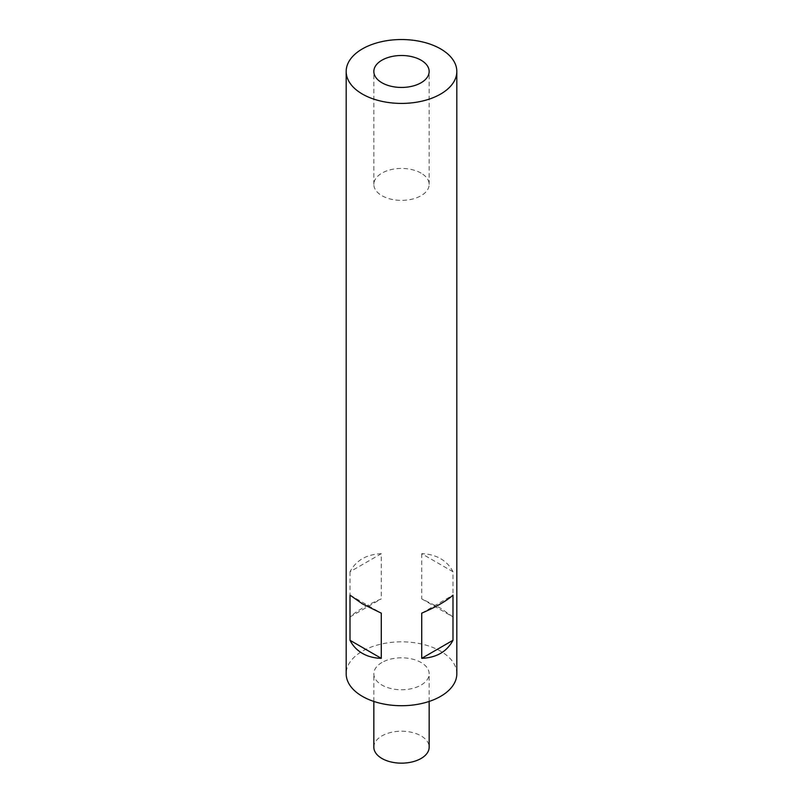 <?xml version="1.0" encoding="UTF-8"?>
<svg xmlns="http://www.w3.org/2000/svg" width="803" height="803" viewBox="0 0 803 803"><rect width="100%" height="100%" fill="white"/><g stroke="black" fill="none" stroke-linecap="round" stroke-linejoin="round"><path stroke-width="0.6" stroke-dasharray="4.01 3.01" d="M456.827 673.777A55.327 31.939 0 0 0 440.616 651.193A55.327 31.939 0 0 0 380.331 644.267A55.327 31.939 0 0 0 346.173 673.777M421.726 553.709L421.726 598.877L440.616 608.192L452.992 616.935L452.992 571.756C450.172 566.195 446.046 561.829 440.616 558.677C435.176 555.556 428.872 553.899 421.726 553.709L452.992 571.756M421.063 173.117A27.663 15.97 0 0 0 390.91 169.654A27.663 15.97 0 0 0 373.837 184.409A27.663 15.97 0 0 0 381.937 195.701A27.663 15.97 0 0 0 412.09 199.164A27.663 15.97 0 0 0 429.163 184.409A27.663 15.97 0 0 0 421.063 173.117M373.837 747.181A27.663 15.97 180 0 1 381.937 735.889A27.663 15.97 180 0 1 412.09 732.426A27.663 15.97 180 0 1 429.163 747.181M381.937 662.485A27.663 15.97 0 0 0 373.837 673.777A27.663 15.97 0 0 0 390.91 688.532A27.663 15.97 0 0 0 421.063 685.069A27.663 15.97 0 0 0 429.163 673.777A27.663 15.97 0 0 0 412.09 659.022A27.663 15.97 0 0 0 381.937 662.485M350.008 595.113L381.274 613.161M421.726 598.877L452.992 616.935M421.726 613.161L452.992 595.113M350.008 571.756L350.008 616.935C356.11 611.294 366.529 605.281 381.274 598.877L381.274 553.709C366.529 554.351 356.11 560.364 350.008 571.756L381.274 553.709M350.008 616.935L381.274 598.877M373.837 184.409L373.837 71.477M373.837 701.441L373.837 673.777M429.163 184.409L429.163 71.477M429.163 701.441L429.163 673.777"/><path stroke-width="1.2" d="M452.992 640.282C446.89 651.675 436.471 657.697 421.726 658.34L421.726 613.161C436.471 606.767 446.89 600.744 452.992 595.113L452.992 640.282L421.726 658.34M362.384 94.061A55.327 31.939 0 0 0 422.669 100.987A55.327 31.939 0 0 0 456.827 71.477A55.327 31.939 0 0 0 440.616 48.893A55.327 31.939 0 0 0 380.331 41.967A55.327 31.939 0 0 0 346.173 71.477A55.327 31.939 0 0 0 362.384 94.061M362.384 603.846L381.274 613.161L381.274 658.34C374.128 658.149 367.824 656.493 362.384 653.371C356.954 650.209 352.828 645.853 350.008 640.282L350.008 595.113L362.384 603.846M346.173 71.477L346.173 673.777A55.327 31.939 0 0 0 362.384 696.362A55.327 31.939 0 0 0 422.669 703.287A55.327 31.939 0 0 0 456.827 673.777L456.827 71.477M421.063 60.185A27.663 15.97 0 0 0 390.91 56.722A27.663 15.97 0 0 0 373.837 71.477A27.663 15.97 0 0 0 381.937 82.769A27.663 15.97 0 0 0 412.09 86.232A27.663 15.97 0 0 0 429.163 71.477A27.663 15.97 0 0 0 421.063 60.185M429.163 701.441L429.163 747.181A27.663 15.97 180 0 1 421.063 758.484A27.663 15.97 180 0 1 390.91 761.937A27.663 15.97 180 0 1 373.837 747.181L373.837 701.441M350.008 640.282L381.274 658.34"/></g></svg>

